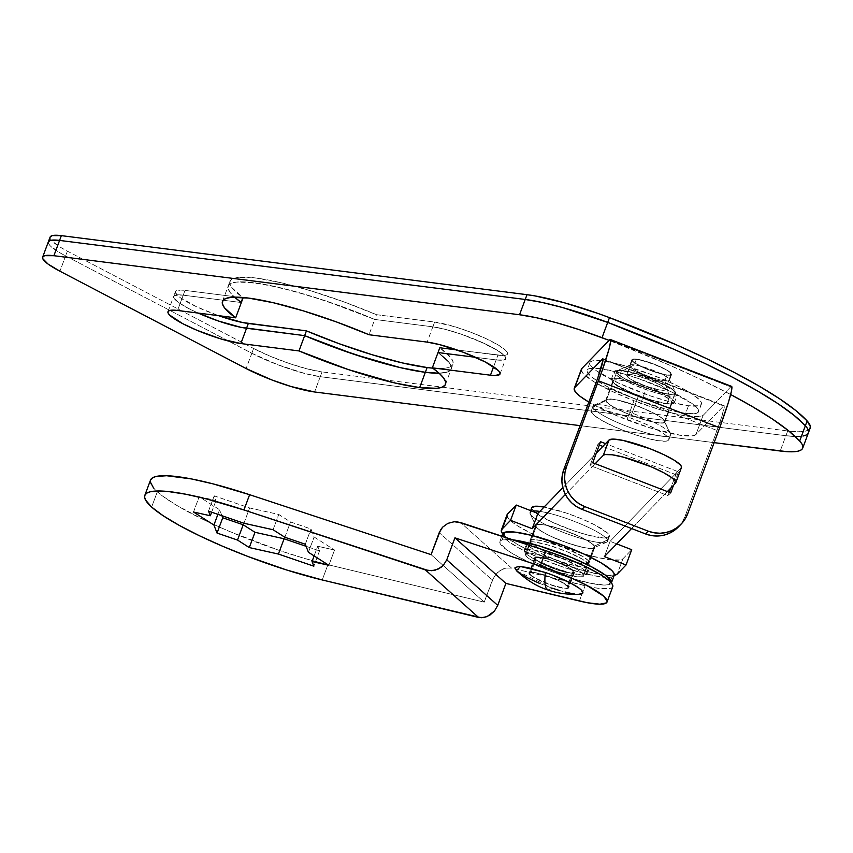 <?xml version="1.0" encoding="UTF-8"?>
<svg xmlns="http://www.w3.org/2000/svg" width="853" height="853" viewBox="0 0 853 853"><rect width="100%" height="100%" fill="white"/><g stroke="black" fill="none" stroke-linecap="round" stroke-linejoin="round"><path stroke-width="0.64" stroke-dasharray="4.26 3.2" d="M664.839 380.822A21.208 3.647 -159.6 0 0 669.37 379.521A21.208 3.647 -159.6 0 0 655.328 371.194A21.208 3.647 -159.6 0 0 634.301 364.86L623.308 370.522A31.55 5.427 20.4 0 1 654.582 379.937A31.55 5.427 20.4 0 1 675.469 392.337A31.55 5.427 20.4 0 1 668.741 394.267L664.839 380.822L666.971 375.096A21.208 3.647 -159.6 0 0 671.588 374.499A21.208 3.647 -159.6 0 0 659.102 366.161A21.208 3.647 -159.6 0 0 636.434 359.134L634.301 364.86A21.208 3.647 20.4 0 1 656.97 371.897A21.208 3.647 20.4 0 1 669.456 380.235A21.208 3.647 20.4 0 1 664.839 380.822A21.208 3.647 20.4 0 1 642.17 373.785A21.208 3.647 20.4 0 1 629.695 365.447A21.208 3.647 20.4 0 1 634.301 364.86L636.434 359.134L642.501 360.361L661.278 367.142L669.37 371.663L671.514 374.648L666.971 375.096L660.915 373.859L642.138 367.078L632.585 361.331L631.86 360.318L632.702 359.113L636.434 359.134A21.208 3.647 -159.6 0 0 631.828 359.721A21.208 3.647 -159.6 0 0 644.303 368.059A21.208 3.647 -159.6 0 0 666.971 375.096L664.839 380.822L668.741 394.267L654.336 390.93L637.127 384.714L622.925 377.708L616.506 372.292L616.559 371.183L620.024 370.277L627.456 371.215L637.713 373.859L654.912 380.075L669.125 387.081L674.467 390.994L675.544 392.497L675.48 393.606L674.296 394.289L668.741 394.267A31.55 5.427 20.4 0 1 632.649 382.741A31.55 5.427 20.4 0 1 617.231 370.682A31.55 5.427 20.4 0 1 623.308 370.522L634.301 364.86A21.208 3.647 -159.6 0 0 630.228 364.967A21.208 3.647 -159.6 0 0 640.582 373.07A21.208 3.647 -159.6 0 0 664.839 380.822M580.115 425.647L714.142 442.643L580.115 425.647M730.658 394.534L699.225 378.753L668.571 364.721L609.106 340.368A237.955 40.912 20.4 0 1 730.658 394.534M50.295 236.729L50.199 238.552L51.958 241.004L60.723 247.434L67.398 251.155L65.617 255.932A51.724 8.893 20.4 0 1 48.333 241.857A51.724 8.893 -159.6 0 0 65.617 255.932L251.816 353.259L246.133 368.549L251.816 353.259L65.617 255.932L58.953 252.211L50.188 245.781L48.418 243.318L48.525 241.506L48.418 243.318L50.188 245.781L58.953 252.211L65.617 255.932L251.816 353.259L277.758 364.743L305.481 373.689L320.259 376.685L785.901 435.734L780.218 451.013L785.901 435.734L798.557 436.501L803.068 436.032L798.557 436.501L785.901 435.734L320.259 376.685L785.901 435.734A103.458 17.785 -159.6 0 0 808.399 432.866A103.458 17.785 20.4 0 1 785.901 435.734L787.682 430.957L800.338 431.725L804.837 431.255L808.036 430.232L810.158 428.11M806.266 435.009L808.388 432.887L806.266 435.009M175.441 291.619A43.972 7.56 -159.6 0 0 218.517 315.653L196.819 306.867L180.036 297.505L175.515 292.867L175.601 291.31L180.431 290.052L185.005 290.393A43.972 7.56 -159.6 0 0 175.441 291.619L173.671 296.396A43.972 7.56 20.4 0 0 198.163 313.072L188.353 308.359L178.266 302.282L173.745 297.644L173.831 296.087L175.483 295.149L183.224 295.17L177.541 310.46L183.224 295.17L241.346 302.538L183.224 295.17A43.972 7.56 -159.6 0 0 173.671 296.396A43.972 7.56 -159.6 0 0 198.163 313.072L188.353 308.359L178.266 302.282L175.238 299.734L173.745 297.644L173.831 296.087L178.661 294.829L183.224 295.17L241.346 302.538L183.224 295.17L185.005 290.393L243.126 297.761L231.877 287.642L229.852 283.686L230.289 280.605L233.2 278.462L238.509 277.3L255.815 277.993L280.669 282.642L310.876 290.83L343.791 301.834L376.493 314.682L434.614 322.05L454.692 326.71L470.739 332.201L486.103 338.662L498.461 345.124L505.914 350.583L507.407 352.673L507.322 354.219L505.669 355.168L502.492 355.477L456.952 349.943L497.928 355.147A43.972 7.56 -159.6 0 0 507.482 353.92A43.972 7.56 -159.6 0 0 481.614 336.636A43.972 7.56 -159.6 0 0 434.614 322.05L432.844 326.827L445.405 329.375L460.865 334.045L484.333 343.439L496.681 349.901L504.134 355.36L505.626 357.45L505.552 358.996L503.888 359.945L496.147 359.913L475.526 357.3L496.147 359.913A43.972 7.56 -159.6 0 0 505.712 358.697A43.972 7.56 -159.6 0 0 479.834 341.413A43.972 7.56 -159.6 0 0 432.844 326.827L427.161 342.106L432.844 326.827L445.405 329.375L460.865 334.045L476.88 340.144L496.681 349.901L504.134 355.36L505.626 357.45L505.552 358.996L503.888 359.945L496.147 359.913L497.928 355.147L493.588 366.811L496.147 359.913A43.972 7.56 20.4 0 0 505.712 358.697L500.018 373.977M222.484 301.354L228.177 286.075A118.972 20.451 20.4 0 1 374.712 319.449L432.844 326.827L374.712 319.449L376.493 314.682A118.972 20.451 -159.6 0 0 229.947 281.298L228.177 286.075A118.972 20.451 20.4 0 0 234.575 297.153L230.097 292.419L228.071 288.463L228.519 285.382L231.43 283.239L236.739 282.076L244.331 281.916L265.646 284.614L293.485 291.108L325.398 300.81L374.712 319.449L369.029 334.739L374.712 319.449A118.972 20.451 -159.6 0 0 228.177 286.075A118.972 20.451 -159.6 0 0 234.575 297.153L230.097 292.419L228.071 288.463L228.519 285.382L231.43 283.239L236.739 282.076L254.034 282.769L278.888 287.418L309.106 295.607L342.01 306.6L374.712 319.449L432.844 326.827A43.972 7.56 20.4 0 1 479.834 341.413A43.972 7.56 20.4 0 1 505.712 358.697L507.482 353.92M445.522 384.298L451.205 369.018A118.972 20.451 20.4 0 0 438.026 352.545L449.275 362.674L451.301 366.619L450.853 369.701L447.942 371.855L439.114 373.219A118.972 20.451 -159.6 0 0 451.205 369.018A118.972 20.451 -159.6 0 0 438.026 352.545L449.275 362.674L451.301 366.619L450.853 369.701L447.942 371.855L439.114 373.219A118.972 20.451 20.4 0 0 451.205 369.018L452.975 364.242A118.972 20.451 -159.6 0 0 439.796 347.768L451.045 357.897L453.082 361.843L452.634 364.924L449.723 367.078L444.413 368.24L432.77 368.144A118.972 20.451 -159.6 0 0 452.975 364.242M50.114 237.081A51.724 8.893 -159.6 0 0 67.398 251.155L253.597 348.482L67.398 251.155L65.617 255.932L251.816 353.259A51.724 8.893 -159.6 0 0 320.259 376.685L314.576 391.975L320.259 376.685L785.901 435.734L787.682 430.957L322.029 371.908L787.682 430.957A103.458 17.785 -159.6 0 0 810.169 428.089M65.617 255.932L59.934 271.211L65.617 255.932M251.816 353.259L268.439 361.011L287.29 368.187L305.481 373.689L320.259 376.685A51.724 8.893 20.4 0 1 251.816 353.259L253.597 348.482L270.22 356.234L289.06 363.41L307.261 368.912L322.029 371.908L320.259 376.685L322.029 371.908A51.724 8.893 -159.6 0 1 253.597 348.482L251.816 353.259M374.712 319.449L432.844 326.827L434.614 322.05L376.493 314.682L374.712 319.449M167.988 311.676L173.671 296.396A43.972 7.56 20.4 0 1 183.224 295.17L185.005 290.393L243.126 297.761M229.947 281.298A118.972 20.451 -159.6 0 0 242.7 297.452M618.617 378.337A33.619 5.779 20.4 0 1 654.56 389.49A33.619 5.779 20.4 0 1 674.339 402.712A33.619 5.779 20.4 0 1 667.035 403.65L669.872 396.005A33.619 5.779 -159.6 0 0 677.186 395.067A33.619 5.779 -159.6 0 0 657.396 381.856A33.619 5.779 -159.6 0 0 621.464 370.692L618.617 378.337L633.971 381.899L657.994 391.047L670.821 398.212L674.286 401.763L674.222 402.947L672.953 403.672L667.035 403.65L651.681 400.089L633.352 393.457L618.212 386.004L612.518 381.824L611.43 379.041L612.699 378.316L618.617 378.337L621.464 370.692L636.807 374.254L660.84 383.402L673.667 390.567L675.981 392.519L677.058 395.302L675.789 396.027L669.872 396.005L660.265 394.054L648.44 390.482L630.495 383.296L621.059 378.359L615.354 374.179L614.277 371.396L615.546 370.671L621.464 370.692A33.619 5.779 -159.6 0 0 614.149 371.631A33.619 5.779 -159.6 0 0 633.939 384.852A33.619 5.779 -159.6 0 0 669.872 396.005L667.035 403.65A33.619 5.779 20.4 0 1 631.092 392.487A33.619 5.779 20.4 0 1 611.313 379.276A33.619 5.779 20.4 0 1 618.617 378.337M688.488 405.74L685.652 413.374A59.486 10.225 20.4 0 1 622.072 393.638A59.486 10.225 20.4 0 1 587.067 370.255A59.486 10.225 20.4 0 1 600 368.603L602.836 360.968A59.486 10.225 -159.6 0 0 589.913 362.61A59.486 10.225 -159.6 0 0 624.908 386.004A59.486 10.225 -159.6 0 0 688.488 405.74L698.97 405.772L701.209 404.493L701.326 402.392L699.3 399.567L689.213 392.177L672.505 383.445L651.713 374.691L619.832 364.412L602.836 360.968L592.366 360.926L590.127 362.205L590.009 364.306L592.035 367.131L596.13 370.575L618.83 383.253L650.572 395.963L671.503 402.296L688.488 405.74A59.486 10.225 -159.6 0 0 701.422 404.087A59.486 10.225 -159.6 0 0 666.428 380.705A59.486 10.225 -159.6 0 0 602.836 360.968L600 368.603L589.53 368.571L587.28 369.85L587.173 371.94L593.283 378.22L606.941 386.441L636.786 399.641L668.656 409.93L685.652 413.374L696.123 413.417L698.372 412.138L698.479 410.037L696.453 407.212L692.369 403.768L669.658 391.09L637.916 378.38L616.986 372.047L600 368.603A59.486 10.225 20.4 0 1 663.581 388.339A59.486 10.225 20.4 0 1 698.586 411.732A59.486 10.225 20.4 0 1 685.652 413.374L688.488 405.74M639.473 406.806A31.55 5.427 20.4 0 1 664.945 422.054A31.55 5.427 20.4 0 1 631.252 415.294L638.364 396.187A31.55 5.427 -159.6 0 0 672.047 402.947A31.55 5.427 -159.6 0 0 646.585 387.699L639.473 406.806L617.519 400.025L607.379 399.087L606.014 399.705L605.779 400.75L608.679 403.97L615.642 408.278L631.252 415.294L653.206 422.075L663.346 423.013L664.711 422.406L664.956 421.361L662.056 418.13L655.093 413.833L639.473 406.806L646.585 387.699L657.503 392.369L669.157 399.023L672.057 402.253L671.823 403.298L670.458 403.906L660.318 402.979L649.901 400.206L632.713 393.894L622.743 389.171L615.781 384.863L612.88 381.643L613.126 380.598L614.491 379.99L620.355 380.15L635.037 383.679L646.585 387.699A31.55 5.427 -159.6 0 0 612.891 380.95A31.55 5.427 -159.6 0 0 638.364 396.187L631.252 415.294A31.55 5.427 20.4 0 1 605.79 400.057A31.55 5.427 20.4 0 1 639.473 406.806M695.984 434.497L693.169 435.755L681.057 435.414L650.722 428.121L615.205 415.07L588.869 402.104A65.18 11.206 20.4 0 0 626.87 419.815L633.982 400.707L657.823 409.014L679.329 414.718L688.158 416.307L700.27 416.648L703.096 415.39L730.722 386.878L609.479 339.984L730.722 386.878L703.096 415.39L695.984 434.497L723.621 405.975L695.984 434.497A65.18 11.206 20.4 0 1 626.87 419.815L633.982 400.707A65.18 11.206 -159.6 0 0 703.096 415.39L695.984 434.497M603.114 359.38L724.208 405.719L722.246 415.251L717.01 430.466L595.757 383.573L717.01 430.466L685.034 516.438L717.01 430.466A31.039 2.303 -68.9 0 0 724.154 405.687A31.039 2.303 -68.9 0 0 723.621 405.975L603.114 359.38M678.476 526.845L682.4 521.812L685.034 516.438L687.731 513.655L685.034 516.438A31.039 30.484 44.1 0 1 678.455 526.866M597.868 444.488L599.328 445.042L597.868 444.488L600.565 441.705L597.868 444.488L590.052 465.503L597.868 444.488M602.836 446.407L675.811 474.631L670.831 488.044L675.811 474.631L678.508 471.848L605.523 443.624L678.508 471.848L673.518 485.261L678.508 471.848L675.811 474.631L602.836 446.407M669.242 492.298L667.995 495.646L590.052 465.503L667.995 495.646L670.693 492.863L667.995 495.646L669.242 492.298M581.256 370.085L583.207 373.635L593.603 381.568L611.42 391.069L633.982 400.707A65.18 11.206 -159.6 0 1 581.383 369.232M731.703 386.43L730.722 386.878A51.724 3.838 -68.9 0 1 731.618 386.388M592.75 462.721L590.052 465.503L592.75 462.721M626.592 375.352L632.276 360.073A20.696 3.561 -159.6 0 0 650.946 370.628A20.696 3.561 -159.6 0 0 671.098 374.328A20.696 3.561 -159.6 0 0 671.14 374.147L665.457 389.437A20.696 3.561 20.4 0 1 665.415 389.608A20.696 3.561 20.4 0 1 645.263 385.908A20.696 3.561 20.4 0 1 626.592 375.352L628.171 374.478L632.478 374.808L646.297 378.7L659.955 384.767L664.082 387.486L665.457 389.437L663.869 390.311L659.572 389.981L645.753 386.089L632.094 380.022L627.968 377.303L626.592 375.352A20.696 3.561 20.4 0 1 626.624 375.181A20.696 3.561 20.4 0 1 646.777 378.881A20.696 3.561 20.4 0 1 665.457 389.437L671.14 374.147A20.696 3.561 -159.6 0 0 652.46 363.602A20.696 3.561 -159.6 0 0 632.308 359.902A20.696 3.561 -159.6 0 0 632.276 360.073L626.592 375.352M606.216 400.494L616.879 371.833A31.039 5.331 -159.6 0 0 644.889 387.667A31.039 5.331 -159.6 0 0 675.118 393.212A31.039 5.331 -159.6 0 0 675.171 392.956L664.508 421.606A31.039 5.331 20.4 0 1 664.455 421.872A31.039 5.331 20.4 0 1 634.227 416.317A31.039 5.331 20.4 0 1 606.216 400.494A31.039 5.331 -159.6 0 0 634.952 416.584A31.039 5.331 -159.6 0 0 664.508 421.606L670.671 434.678A41.381 7.112 20.4 0 1 631.273 427.982A41.381 7.112 20.4 0 1 592.952 406.529L606.216 400.494L592.952 406.529A41.381 7.112 -159.6 0 0 630.303 427.63A41.381 7.112 -159.6 0 0 670.597 435.03A41.381 7.112 -159.6 0 0 670.671 434.678L668.901 439.455A41.381 7.112 20.4 0 1 668.827 439.807A41.381 7.112 20.4 0 1 628.522 432.407A41.381 7.112 20.4 0 1 591.172 411.306L592.952 406.529L591.172 411.306L592.025 410.133L594.338 409.557L602.943 410.208L615.663 413.172L630.58 418.002L645.412 423.952L657.898 430.115L666.15 435.563L668.901 439.455L668.048 440.628L665.735 441.204L657.13 440.553L644.41 437.589L629.493 432.759L614.661 426.809L602.175 420.646L593.923 415.198L591.172 411.306A41.381 7.112 20.4 0 1 591.246 410.954A41.381 7.112 20.4 0 1 631.551 418.354A41.381 7.112 20.4 0 1 668.901 439.455L670.671 434.678A41.381 7.112 -159.6 0 0 633.321 413.577A41.381 7.112 -159.6 0 0 593.027 406.177A41.381 7.112 -159.6 0 0 592.952 406.529A41.381 7.112 20.4 0 1 594.051 405.239A41.381 7.112 20.4 0 1 634.291 413.94A41.381 7.112 20.4 0 1 670.437 433.644A41.381 7.112 20.4 0 1 670.671 434.678L664.508 421.606A31.039 5.331 -159.6 0 0 664.338 420.828A31.039 5.331 -159.6 0 0 637.223 406.049A31.039 5.331 -159.6 0 0 607.048 399.524A31.039 5.331 -159.6 0 0 606.216 400.494A31.039 5.331 20.4 0 1 606.27 400.238A31.039 5.331 20.4 0 1 636.498 405.783A31.039 5.331 20.4 0 1 664.508 421.606L675.171 392.956A31.039 5.331 -159.6 0 0 647.16 377.122A31.039 5.331 -159.6 0 0 616.932 371.577A31.039 5.331 -159.6 0 0 616.879 371.833L606.216 400.494M675.171 392.956L673.102 390.034L666.918 385.951L646.435 376.855L625.697 371.012L619.246 370.522L616.879 371.833L618.937 374.755L625.121 378.839L645.614 387.934L666.342 393.777L672.793 394.267L675.171 392.956M671.14 374.147L669.765 372.196L665.639 369.477L651.98 363.421L638.161 359.529L633.854 359.198L632.276 360.073L633.651 362.024L637.777 364.743L651.436 370.799L665.255 374.691L669.552 375.021L671.14 374.147M525.352 549.577A33.619 5.779 20.4 0 1 561.167 558.139A33.619 5.779 20.4 0 1 587.141 573.93A33.619 5.779 20.4 0 1 585.904 574.847L588.751 567.202A33.619 5.779 -159.6 0 0 589.988 566.285A33.619 5.779 -159.6 0 0 564.004 550.494A33.619 5.779 -159.6 0 0 528.199 541.932L525.352 549.577L531.099 549.513L540.567 551.39L564.611 559.536L583.388 569.25L587.035 572.853L587.077 574.08L583.569 575.125L570.689 573.035L552.733 567.298L535.748 559.845L527.868 555.164L524.222 551.56L528.199 541.932L533.935 541.879L549.119 545.323L567.448 551.891L582.759 559.365L589.881 565.219L589.913 566.435L588.751 567.202L583.004 567.266L567.821 563.812L555.57 559.653L543.756 554.727L530.715 547.53L527.069 543.915L527.026 542.7L528.199 541.932A33.619 5.779 -159.6 0 0 526.962 542.849A33.619 5.779 -159.6 0 0 552.936 558.64A33.619 5.779 -159.6 0 0 588.751 567.202L585.904 574.847A33.619 5.779 20.4 0 1 550.1 566.285A33.619 5.779 20.4 0 1 524.115 550.494A33.619 5.779 20.4 0 1 525.352 549.577M614.586 575.231L603.05 574.901L584.891 571.052L551.454 560.048L520.735 546.24L507.034 537.774L502.716 533.829A59.486 10.225 -159.6 0 0 548.682 561.775A59.486 10.225 -159.6 0 0 612.038 576.916L609.191 584.561A59.486 10.225 20.4 0 1 545.845 569.409A59.486 10.225 20.4 0 1 499.869 541.474A59.486 10.225 20.4 0 1 502.065 539.864L503.259 536.644L502.065 539.864L499.997 541.218L500.061 543.372L506.522 549.748L512.664 553.725L529.596 562.49L550.494 571.211L572.182 578.558L591.342 583.42L605.065 585.051L609.191 584.561L611.388 582.951A59.486 10.225 20.4 0 1 609.191 584.561L612.038 576.916L614.224 575.327M512.952 539.842L502.065 539.864A59.486 10.225 20.4 0 1 512.952 539.842M502.833 533.573L502.907 535.727L505.104 538.616L509.358 542.113L523.294 550.388L542.583 559.301L564.291 567.49L585.115 573.717L601.877 577.023L612.038 576.916A59.486 10.225 -159.6 0 0 614.224 575.306A62.077 10.673 20.4 0 1 555.815 561.7A62.077 10.673 20.4 0 1 502.716 533.829M539.224 583.249L552.435 588.229L547.903 589.977A83.349 13.776 108.7 0 0 552.435 588.229A36.21 6.227 -159.6 0 0 579.731 594.242M573.888 571.627L568.205 586.907A20.696 3.561 20.4 0 1 568.269 587.568A20.696 3.561 20.4 0 1 549.279 584.294A20.696 3.561 20.4 0 1 529.553 573.813L535.236 558.523A20.696 3.561 -159.6 0 0 554.962 569.004A20.696 3.561 -159.6 0 0 573.962 572.288A20.696 3.561 -159.6 0 0 573.888 571.627L566.797 566.531L552.531 560.581L539.459 557.265L535.215 557.777L536.004 559.525L539.618 562.127L556.593 569.569L569.665 572.885L573.195 572.853L573.888 571.627A20.696 3.561 -159.6 0 0 554.162 561.146A20.696 3.561 -159.6 0 0 535.172 557.862A20.696 3.561 -159.6 0 0 535.236 558.523L529.553 573.813A20.696 3.561 20.4 0 1 529.489 573.152A20.696 3.561 20.4 0 1 548.479 576.425A20.696 3.561 20.4 0 1 568.205 586.907L573.888 571.627M594.21 546.24L583.559 574.901A31.039 5.331 20.4 0 1 583.655 575.892A31.039 5.331 20.4 0 1 555.164 570.966A31.039 5.331 20.4 0 1 525.576 555.25L536.228 526.589A31.039 5.331 -159.6 0 0 565.816 542.316A31.039 5.331 -159.6 0 0 594.317 547.242A31.039 5.331 -159.6 0 0 594.21 546.24A31.039 5.331 20.4 0 1 593.539 547.946A31.039 5.331 20.4 0 1 563.364 541.42A31.039 5.331 20.4 0 1 536.249 526.642A31.039 5.331 20.4 0 1 536.228 526.589L530.118 513.762A41.381 7.112 -159.6 0 0 530.15 513.826A41.381 7.112 -159.6 0 0 566.296 533.53A41.381 7.112 -159.6 0 0 606.536 542.231A41.381 7.112 -159.6 0 0 607.432 539.97L594.21 546.24L607.432 539.97A41.381 7.112 20.4 0 1 607.56 541.292A41.381 7.112 20.4 0 1 569.569 534.724A41.381 7.112 20.4 0 1 530.118 513.762L531.899 508.985A41.381 7.112 -159.6 0 0 571.35 529.948A41.381 7.112 -159.6 0 0 609.341 536.516A41.381 7.112 -159.6 0 0 609.202 535.194L607.432 539.97L609.202 535.194L607.667 533.189L595.01 524.99L581.586 518.795L566.488 513.09L544.086 507.034A41.381 7.112 -159.6 0 1 584.188 519.904A41.381 7.112 -159.6 0 1 609.202 535.194L609.255 536.697L604.948 537.976L589.092 535.417L574.613 531.088L552.456 522.292L536.398 513.431L531.899 508.985L530.118 513.762A41.381 7.112 20.4 0 1 529.99 512.44A41.381 7.112 20.4 0 1 532.091 511.182A41.381 7.112 -159.6 0 0 530.118 513.762L536.228 526.589A31.039 5.331 20.4 0 1 562.17 529.67A31.039 5.331 20.4 0 1 594.21 546.24A31.039 5.331 -159.6 0 0 564.622 530.523A31.039 5.331 -159.6 0 0 536.132 525.597A31.039 5.331 -159.6 0 0 536.228 526.589L525.576 555.25A31.039 5.331 20.4 0 1 525.469 554.258A31.039 5.331 20.4 0 1 553.97 559.184A31.039 5.331 20.4 0 1 583.559 574.901L594.21 546.24M531.846 507.482L531.899 508.985A41.381 7.112 -159.6 0 1 531.76 507.663M539.842 511.405A41.381 7.112 20.4 0 1 580.754 523.966A41.381 7.112 20.4 0 1 607.432 539.97A41.381 7.112 -159.6 0 0 580.754 523.966A41.381 7.112 -159.6 0 0 539.842 511.405M525.576 555.25L525.533 554.119L526.61 553.416L531.909 553.362L551.518 558.331L568.141 564.921L576.98 569.495L582.407 573.397L583.591 576.031L582.514 576.735L577.214 576.799L557.617 571.819L536.217 562.895L528.945 558.576L525.576 555.25M516.406 570.657L518.997 572.779M558.971 590.319L565.112 592.014M570.625 593.272L579.677 594.242M568.205 586.907L567.512 588.133L563.982 588.175L550.91 584.859L533.935 577.417L530.321 574.815L529.532 573.056L533.775 572.544L546.848 575.86L561.114 581.81L568.205 586.907M516.46 570.7L552.435 588.229M530.193 540.354A31.55 5.427 20.4 0 1 562.543 547.04A31.55 5.427 20.4 0 1 589.114 562.703A31.55 5.427 20.4 0 1 588.89 563.055L594.573 547.765A31.55 5.427 -159.6 0 0 594.797 547.413A31.55 5.427 -159.6 0 0 568.226 531.75A31.55 5.427 -159.6 0 0 535.876 525.064L529.948 541.399L532.848 544.619L544.513 551.283L566.968 559.963L581.661 563.502L588.89 563.055L588.229 560.57L583.196 556.732L563.652 547.455L541.687 540.674L533.999 539.597L530.193 540.354L535.876 525.064L536.537 527.559L541.559 531.398L550.196 535.993L566.914 542.796L583.068 547.445L590.766 548.532L594.573 547.765L593.912 545.28L591.907 543.5L580.253 536.846L563.524 530.044L547.381 525.395L539.682 524.307L535.876 525.064A31.55 5.427 -159.6 0 0 535.641 525.416A31.55 5.427 -159.6 0 0 562.223 541.09A31.55 5.427 -159.6 0 0 594.573 547.765L588.89 563.055A31.55 5.427 20.4 0 1 556.54 556.369A31.55 5.427 20.4 0 1 529.958 540.706A31.55 5.427 20.4 0 1 530.193 540.354M565.379 494.473L595.223 463.68L565.379 494.473M667.398 491.584L631.583 528.54L667.398 491.584M507.045 514.785A62.077 10.673 -159.6 0 0 559.312 545.6A62.077 10.673 -159.6 0 0 622.957 558.747L631.721 549.705L622.957 558.747L620.27 559.952L608.733 559.621L590.575 555.761L557.137 544.768L535.652 535.588L518.677 526.536L512.728 522.494L508.783 518.987L506.927 515.596M562.82 487.703L596.322 453.124L562.82 487.703M681.462 466.666L681.174 467.956L610.066 541.335L616.708 543.894L610.066 541.335L604.382 556.614L610.066 541.335L681.174 467.956A38.801 6.675 -159.6 0 0 681.451 467.519M622.957 558.747L617.273 574.026L622.957 558.747M675.491 483.235L681.174 467.956L675.491 483.235M573.28 570.476A21.208 3.647 -159.6 0 0 551.731 560.208A21.208 3.647 -159.6 0 0 534.682 557.681A21.208 3.647 -159.6 0 0 535.855 559.685L530.171 574.965A21.208 3.647 20.4 0 1 528.999 572.971A21.208 3.647 20.4 0 1 546.037 575.498A21.208 3.647 20.4 0 1 567.597 585.755L573.28 570.476L566.328 566.168L551.518 560.144L541.101 557.372L536.505 556.945L534.66 557.755L535.855 559.685L539.885 562.426L553.714 568.652L568.034 572.779L572.619 573.205L574.464 572.395L573.28 570.476L567.597 585.755L557.286 579.859L542.05 574.261L530.822 572.235L528.977 573.045L530.171 574.965L540.471 580.861L555.708 586.459L566.936 588.485L568.78 587.674L567.597 585.755A21.208 3.647 20.4 0 1 568.759 587.749A21.208 3.647 20.4 0 1 551.72 585.222A21.208 3.647 20.4 0 1 530.171 574.965L535.855 559.685A21.208 3.647 -159.6 0 0 557.404 569.943A21.208 3.647 -159.6 0 0 574.442 572.47A21.208 3.647 -159.6 0 0 573.28 570.476M150.501 480.1A124.154 21.346 -159.6 0 0 157.325 491.786L151.631 507.077L157.325 491.786A124.154 21.346 -159.6 0 0 327.915 564.675L322.231 579.965L327.915 564.675L484.216 602.133L493.759 577.246L497.821 572.214L503.121 568.898L505.989 568.045L511.587 568.119L585.094 585.734A62.077 10.673 -159.6 0 0 612.742 586.715M579.411 601.013L585.094 585.734L579.411 601.013M612.859 585.947L612.081 587.6L609.628 588.602L600 588.527L593.112 587.45L511.587 568.119L460.609 522.558L511.587 568.119L505.989 568.045L500.37 570.305L495.593 574.559L492.394 580.157L439.231 532.656L492.394 580.157L484.216 602.133L431.064 554.631L484.216 602.133L327.915 564.675L304.606 558.438L279.443 550.484L228.529 531.056L205.274 520.533L176.347 505.168L162.411 495.924L153.572 488.033M150.768 479.525L150.277 481.87M319.523 550.899L306.099 546.304L319.523 550.899L317.721 546.261L319.523 550.899L313.84 566.189L319.523 550.899M221.929 515.724L219.605 509.742L199.186 496.734L216.001 500.476L214.199 495.838L249.62 507.961L278.739 514.455L290.532 521.961L310.982 528.967L314.107 536.995L334.536 550.014L317.721 546.261L334.536 550.014L328.853 565.294L334.536 550.014L314.107 536.995L310.982 528.967L290.532 521.961L278.739 514.455L249.62 507.961L214.199 495.838L216.001 500.476L199.186 496.734L219.605 509.742L221.929 515.724M314.128 555.911L317.721 546.261L314.128 555.911M217.899 514.338L219.605 509.742L217.899 514.338M193.503 512.013L199.186 496.734L193.503 512.013M211.64 512.195L216.001 500.476L211.64 512.195M208.516 511.128L214.199 495.838L208.516 511.128M243.937 523.252L249.62 507.961L243.937 523.252M273.056 529.734L278.739 514.455L273.056 529.734M284.849 537.251L290.532 521.961L284.849 537.251M305.299 544.246L310.982 528.967L305.299 544.246M308.423 552.275L314.107 536.995L308.423 552.275M669.37 379.521L675.469 392.337M671.588 374.499L669.456 380.235M631.828 359.721L629.695 365.447M630.228 364.967L617.231 370.682M674.339 402.712L677.186 395.067M589.913 362.61L587.067 370.255M701.422 404.087L698.586 411.732M611.313 379.276L614.149 371.631M664.945 422.054L672.047 402.947M605.79 400.057L612.891 380.95M602.911 358.804L724.154 405.687M665.415 389.608L671.098 374.328M664.455 421.872L675.118 393.212M668.827 439.807L670.597 435.03M591.246 410.954L593.027 406.177M594.051 405.239L607.048 399.524M670.437 433.644L664.338 420.828M606.27 400.238L616.932 371.577M626.624 375.181L632.308 359.902M587.141 573.93L589.988 566.285M501.841 536.174L499.869 541.474M524.115 550.494L526.962 542.849M573.962 572.288L568.269 587.568M594.317 547.242L583.655 575.892M530.15 513.826L536.249 526.642M606.536 542.231L593.539 547.946M609.341 536.516L607.56 541.292M530.662 510.627L529.99 512.44M536.132 525.597L525.469 554.258M535.172 557.862L529.489 573.152M589.114 562.703L594.797 547.413M529.958 540.706L535.641 525.416M534.682 557.681L528.999 572.971M574.442 572.47L568.759 587.749"/><path stroke-width="1.28" d="M419.655 387.603A118.972 20.451 20.4 0 1 298.976 350.924L304.66 335.634A118.972 20.451 -159.6 0 0 425.338 372.313L419.655 387.603L394.8 382.954L348.291 369.562L298.976 350.924L240.845 343.546L220.778 338.897L196.808 330.228L182.67 323.639L169.555 315.013L168.062 312.923L168.137 311.377L169.8 310.428L177.541 310.46L235.663 317.828L224.414 307.698L222.388 303.753L222.836 300.672L225.746 298.518L231.056 297.356L248.351 298.06L273.205 302.698L303.412 310.887L336.327 321.89L369.029 334.739L427.161 342.106L439.711 344.655L463.275 352.257L485.336 362.013L498.451 370.639L499.943 372.729L499.869 374.286L495.028 375.544L490.464 375.203L432.343 367.835L439.135 373.23L443.592 377.964L445.618 381.909L445.17 384.991L442.259 387.134L436.949 388.296L419.655 387.603L425.338 372.313L400.483 367.675L370.277 359.486L337.361 348.482L304.66 335.634L240.749 327.296L218.507 321.037L198.163 313.072A43.972 7.56 -159.6 0 0 246.538 328.266L240.845 343.546A43.972 7.56 20.4 0 1 193.855 328.959A43.972 7.56 20.4 0 1 167.988 311.676A43.972 7.56 20.4 0 1 177.541 310.46L235.663 317.828A118.972 20.451 20.4 0 1 222.484 301.354A118.972 20.451 20.4 0 1 369.029 334.739L427.161 342.106A43.972 7.56 20.4 0 1 474.151 356.693A43.972 7.56 20.4 0 1 500.018 373.977A43.972 7.56 20.4 0 1 490.464 375.203L493.588 366.811L490.464 375.203L432.343 367.835A118.972 20.451 20.4 0 1 445.522 384.298A118.972 20.451 20.4 0 1 419.655 387.603M59.934 271.211L246.133 368.549L272.075 380.033L290.958 386.494L314.576 391.975L580.115 425.647L314.576 391.975A51.724 8.893 20.4 0 1 246.133 368.549L59.934 271.211A51.724 8.893 20.4 0 1 42.65 257.137A51.724 8.893 20.4 0 1 53.899 255.708L44.793 255.676L42.831 256.785L42.735 258.608L48.056 264.067L59.934 271.211M809.881 428.664L810.35 426.575L807.141 420.945L805.371 425.722A237.955 40.912 -159.6 0 0 607.709 322.402A237.955 40.912 20.4 0 1 805.371 425.722A103.458 17.785 20.4 0 1 808.399 432.866A103.458 17.785 -159.6 0 0 805.371 425.722L807.652 428.76L808.569 431.351L808.111 433.441L808.569 431.351L807.652 428.76L805.371 425.722L799.677 441.012A103.458 17.785 20.4 0 1 802.705 448.145A103.458 17.785 20.4 0 1 780.218 451.013L714.142 442.643L787.127 451.685L797.384 451.322L800.572 450.299L802.428 448.721L802.886 446.631L801.969 444.05L799.677 441.012L788.385 430.637L772.264 418.93L751.685 406.177L730.658 394.534A237.955 40.912 20.4 0 1 799.677 441.012L805.371 425.722L794.068 415.347L777.947 403.65L757.368 390.898L732.834 377.399L704.909 363.474L674.254 349.442L607.709 322.402L562.276 307.464L542.113 302.442L525.224 299.467L59.582 240.418L50.476 240.386L48.322 241.889L50.476 240.386L59.582 240.418L525.224 299.467L519.541 314.746L53.899 255.708L59.582 240.418A51.724 8.893 -159.6 0 0 48.333 241.857A51.724 8.893 20.4 0 1 59.582 240.418L61.352 235.641L52.246 235.609L50.103 237.113M802.705 448.145L810.169 428.089A103.458 17.785 -159.6 0 0 807.141 420.945L805.371 425.722L794.068 415.347L777.947 403.65L757.368 390.898L732.834 377.399L704.909 363.474L674.254 349.442L607.709 322.402A103.458 17.785 -159.6 0 0 525.224 299.467L519.541 314.746A103.458 17.785 20.4 0 1 602.026 337.681L607.709 322.402L602.026 337.681A237.955 40.912 20.4 0 1 609.106 340.368L578.878 329.535L556.593 322.754L536.43 317.732L519.541 314.746L53.899 255.708L61.352 235.641L527.005 294.69L61.352 235.641A51.724 8.893 -159.6 0 0 50.114 237.081L42.65 257.137M803.068 436.032L806.266 435.009L803.068 436.032M241.346 302.538L234.564 297.143A118.972 20.451 -159.6 0 0 241.346 302.538L235.663 317.828L241.346 302.538L234.564 297.143A118.972 20.451 20.4 0 0 241.346 302.538L242.7 297.452A118.972 20.451 -159.6 0 0 243.126 297.761L241.346 302.538M475.526 357.3L438.026 352.545L432.343 367.835L438.026 352.545L475.526 357.3M439.114 373.219L425.338 372.313A118.972 20.451 -159.6 0 0 439.114 373.219L425.338 372.313A118.972 20.451 20.4 0 1 304.66 335.634L246.538 328.266L240.845 343.546L298.976 350.924L306.43 330.857A118.972 20.451 -159.6 0 0 427.118 367.547L425.338 372.313L400.483 367.675L353.974 354.283L304.66 335.634L240.749 327.296L218.507 321.037L198.163 313.072A43.972 7.56 20.4 0 0 246.538 328.266L304.66 335.634L306.43 330.857L242.529 322.519L218.517 315.653A43.972 7.56 -159.6 0 0 248.308 323.49L246.538 328.266L248.308 323.49L306.43 330.857L339.142 343.706L372.047 354.709L402.264 362.898L427.118 367.547A118.972 20.451 -159.6 0 0 432.77 368.144L427.118 367.547L425.338 372.313A118.972 20.451 20.4 0 0 439.114 373.219M607.709 322.402L562.276 307.464L542.113 302.442L525.224 299.467L59.582 240.418L525.224 299.467A103.458 17.785 20.4 0 1 607.709 322.402L609.49 317.625L597.889 313.403L564.046 302.687L534.97 295.906L527.005 294.69L525.224 299.467L527.005 294.69A103.458 17.785 -159.6 0 1 609.49 317.625L607.709 322.402M807.141 420.945L795.849 410.57L779.727 398.873L759.149 386.121L734.604 372.622L706.679 358.697L676.034 344.665L609.49 317.625A237.955 40.912 -159.6 0 1 807.141 420.945M456.952 349.943L439.796 347.768L438.026 352.545L439.796 347.768L456.952 349.943M681.152 524.083L678.455 526.866A31.039 30.484 44.1 0 1 645.508 533.925L648.205 531.152A31.039 30.484 -135.9 0 0 681.152 524.083A31.039 30.484 -135.9 0 0 687.731 513.655L719.697 427.684A51.724 3.838 -68.9 0 0 731.618 386.388L610.375 339.505A51.724 3.838 111.1 0 0 609.479 339.984L581.842 368.507L574.741 387.603L602.378 359.092A31.039 2.303 111.1 0 1 602.911 358.804A31.039 2.303 111.1 0 1 595.757 383.573L563.79 469.545L566.477 466.762L598.454 380.79L719.697 427.684L687.731 513.655L685.098 519.029L681.451 523.774L676.941 527.698L671.737 530.651L666.033 532.517L660.062 533.242L654.038 532.773L648.205 531.152L584.689 506.586L648.205 531.152L645.508 533.925L582.002 509.369L584.689 506.586L579.262 503.856L574.453 500.135L570.454 495.55L567.405 490.294L565.422 484.568L564.601 478.576L564.953 472.573L566.477 466.762L601.791 371.609L609.042 349.058L610.705 340.955L610.449 339.547L609.479 339.984L581.842 368.507L574.741 387.603A65.18 11.206 20.4 0 0 574.272 388.328A65.18 11.206 20.4 0 0 588.869 402.104L580.243 396.432L576.106 392.743L574.25 389.768L574.741 387.603L602.378 359.092L603.114 359.38L602.378 359.092L602.954 358.825L603.114 359.678L597.761 378.06L563.79 469.545L562.266 475.356L561.903 481.359L562.735 487.351L564.707 493.077L567.757 498.333L571.766 502.918L576.575 506.639L582.002 509.369L645.508 533.925L651.34 535.556L657.364 536.025L663.346 535.3L669.04 533.434L674.243 530.481L678.753 526.557M599.328 445.042L602.836 446.407L599.328 445.042M670.831 488.044L669.242 492.298L670.831 488.044M605.523 443.624L600.565 441.705L592.75 462.721L670.693 492.863L673.518 485.261L670.693 492.863L592.75 462.721L600.565 441.705L605.523 443.624M574.272 388.328L581.383 369.232A65.18 11.206 -159.6 0 1 581.842 368.507L581.351 370.66M610.375 339.505A51.724 3.838 111.1 0 1 598.454 380.79L719.697 427.684L728.43 402.317L731.479 391.058L731.703 386.43M566.477 466.762L563.79 469.545A31.039 30.484 44.1 0 0 582.002 509.369L584.689 506.586A31.039 30.484 -135.9 0 1 566.477 466.762M614.107 575.562L614.043 573.408L611.836 570.518L601.44 563.055L584.508 554.29L563.609 545.568L531.835 535.417L515.063 532.112L504.912 532.219L503.259 536.644L504.912 532.219A59.486 10.225 -159.6 0 0 502.716 533.829A62.077 10.673 20.4 0 1 501.361 530.065A62.077 10.673 20.4 0 1 501.799 529.372L510.563 520.33L532.219 528.7L565.379 494.473L532.219 528.7L537.902 513.421L562.82 487.703L537.902 513.421L532.219 528.7L510.563 520.33L516.246 505.051L537.902 513.421L516.246 505.051L510.563 520.33L501.799 529.372L507.482 514.092L516.246 505.051L507.482 514.092A62.077 10.673 -159.6 0 0 507.045 514.785L501.361 530.065M611.26 583.207L611.196 581.053L604.745 574.666L590.809 566.392L571.521 557.478L539.085 545.856L512.226 539.757M512.952 539.842A59.486 10.225 20.4 0 1 576.489 559.611A59.486 10.225 20.4 0 1 611.388 582.951L614.224 575.306A62.077 10.673 20.4 0 0 617.273 574.026L626.038 564.985L604.382 556.614L631.583 528.54L604.382 556.614L626.038 564.985L617.273 574.026L614.235 575.295A59.486 10.225 -159.6 0 0 568.258 547.37A59.486 10.225 -159.6 0 0 504.912 532.219L502.833 533.573M579.731 594.242A36.21 6.227 -159.6 0 0 576.543 586.448A36.21 6.227 -159.6 0 0 545.323 572.491A83.349 13.776 108.7 0 0 546.037 588.005A83.349 13.776 108.7 0 0 547.903 589.977L546.037 588.005C544.8 585.211 544.566 580.04 545.323 572.491L527.133 567.448L518.784 566.456L515.009 567.586L516.46 570.71C526.781 580.232 537.262 586.661 547.903 589.977C557.265 593.315 567.874 594.733 579.731 594.242M530.662 510.627L531.76 507.663A41.381 7.112 -159.6 0 1 544.086 507.034L536.153 506.202L531.846 507.482M532.091 511.182A41.381 7.112 20.4 0 1 539.842 511.405A41.381 7.112 -159.6 0 0 532.091 511.182M518.997 572.779L527.474 577.822L539.224 583.249M552.435 588.229L558.971 590.319M565.112 592.014L570.625 593.272M578.974 594.264L582.748 593.134L581.362 590.063L578.771 587.941L570.284 582.898L551.987 574.879L545.323 572.491L520.426 566.499L516.46 570.7M675.768 482.798A38.801 6.675 20.4 0 0 643.098 463.542A38.801 6.675 20.4 0 0 603.316 455.321L608.999 440.041L596.322 453.124L608.999 440.041L603.316 455.321L595.223 463.68L603.316 455.321L604.99 454.574L612.209 454.777L623.554 457.187L651.393 466.89L663.655 472.69L672.217 477.989L675.779 481.945L675.491 483.235L667.398 491.584L675.491 483.235A38.801 6.675 20.4 0 0 675.768 482.798L681.451 467.519A38.801 6.675 -159.6 0 0 648.781 448.262A38.801 6.675 -159.6 0 0 608.999 440.041L613.68 439.103L623.138 440.436L650.135 448.774L663.559 454.521L674.179 460.172L680.353 464.896L681.462 466.666L681.174 467.956M503.099 534.266L501.329 531.43L507.013 516.15M616.708 543.894L631.721 549.705L626.038 564.985L631.721 549.705L616.708 543.894M607.059 601.994L612.742 586.715A62.077 10.673 -159.6 0 0 545.941 550.739L540.258 566.019A62.077 10.673 20.4 0 1 607.059 601.994A62.077 10.673 20.4 0 1 579.411 601.013L505.904 583.399L497.736 605.374L494.537 610.972L486.999 616.644L481.284 617.753L322.231 579.965L286.491 569.943L247.978 556.497L222.846 546.346L199.591 535.823L179.343 525.427L163.094 515.692L151.631 507.077L145.532 499.997L144.594 497.15L145.085 494.815L146.993 493.013L150.309 491.765L160.94 491.019L168.148 491.52L185.858 494.239L207.258 499.122L243.937 509.977L249.62 494.697A124.154 21.346 -159.6 0 0 150.501 480.1L144.818 495.38A124.154 21.346 20.4 0 1 243.937 509.977L428.547 570.625L435.062 570.22L440.958 567.426L443.389 565.262L446.759 559.813L454.926 537.838L540.258 566.019L545.941 550.739L460.609 522.558L454.169 521.737L447.846 523.369L442.6 527.197L440.649 529.777L431.064 554.631L249.62 494.697L243.937 509.977L425.38 569.911L478.533 617.412L322.231 579.965A124.154 21.346 20.4 0 1 151.631 507.077A124.154 21.346 20.4 0 1 144.818 495.38M150.491 480.122L152.676 477.723L155.992 476.486L166.634 475.729L191.541 478.949L212.941 483.843L249.62 494.697L431.064 554.631L439.231 532.656L442.6 527.197L447.846 523.369L454.169 521.737L457.443 521.833L545.941 550.739L565.795 557.969L584.348 566.019L599.446 573.952L609.33 580.872L611.942 583.676L612.859 585.947M308.423 552.275L305.299 544.246L284.849 537.251L273.056 529.734L243.937 523.252L208.516 511.128L210.318 515.756L193.503 512.013L213.922 525.032L217.046 533.061L237.507 540.056L249.289 547.573L278.409 554.055L313.84 566.189L312.038 561.551L328.853 565.294L308.423 552.275L328.853 565.294L312.038 561.551L314.128 555.911L312.038 561.551L313.84 566.189L278.409 554.055L284.092 538.776L254.983 532.293L243.19 524.776L222.729 517.771L221.929 515.724L222.729 517.771L243.19 524.776L254.983 532.293L284.092 538.776L306.099 546.304L284.092 538.776L278.409 554.055L249.289 547.573L254.983 532.293L249.289 547.573L237.507 540.056L243.19 524.776L237.507 540.056L217.046 533.061L222.729 517.771L217.046 533.061L213.922 525.032L217.899 514.338L213.922 525.032L193.503 512.013L210.318 515.756L211.64 512.195L210.318 515.756L208.516 511.128L243.937 523.252L273.056 529.734L284.849 537.251L305.299 544.246L308.423 552.275M150.277 481.87L153.572 488.033M540.258 566.019L569.697 577.225L586.768 585.339L603.647 596.151L607.176 601.226L606.398 602.89L599.872 604.201L587.429 602.74L505.904 583.399L454.926 537.838L540.258 566.019M454.926 537.838L505.904 583.399L497.736 605.374L446.759 559.813L454.926 537.838M425.38 569.911L478.533 617.412L484.141 617.497L489.761 615.226L494.537 610.972L497.736 605.374L446.759 559.813L443.389 565.262L438.143 569.1L431.821 570.732L425.38 569.911M502.716 533.829L501.841 536.174"/></g></svg>
